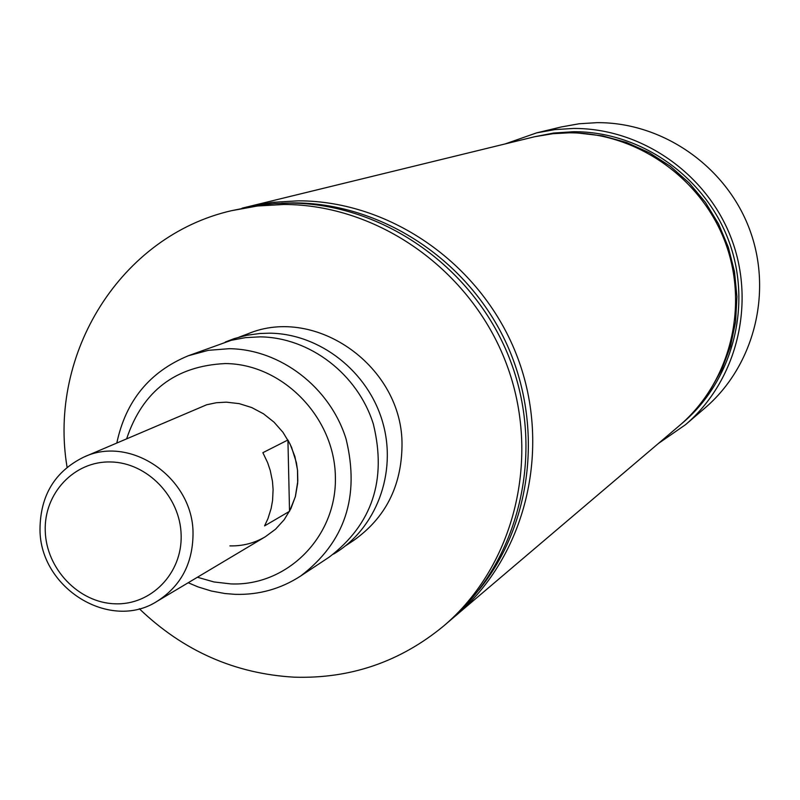 <?xml version="1.0" encoding="UTF-8"?>
<svg xmlns="http://www.w3.org/2000/svg" width="800" height="800" viewBox="0 0 800 800"><rect width="100%" height="100%" fill="white"/><g stroke="black" fill="none" stroke-linecap="round" stroke-linejoin="round"><path stroke-width="1.2" d="M300.67 576.01L329.16 557.14C372.22 524.3 386.95 479.97 373.37 424.15C357.87 374.18 309.79 337.37 260.03 336.86L245.49 337.63L231.26 340.3L188.26 355.77L208.32 350.33L229.2 348.69C280.44 349.26 330.01 387.3 346.04 438.88C360.1 496.5 344.97 542.2 300.67 576.01C280.85 588.88 259.05 595 235.26 594.35L224.92 593.53L211.26 591L197.91 586.86L188.21 582.74M197.42 577.25L213.94 581.95L230.86 583.91C287.46 586.33 336.98 536.41 335.38 476.83C334.64 417.29 282.54 363.89 225.38 363.56C175.6 365.88 142.7 390.91 126.68 438.66M225.29 342.02L234.36 338.57L246.9 335.27L259.8 333.5L269.62 333.18C319.86 333.66 368.21 371.54 382.68 422.28C397.37 472.96 376.16 529 333.53 554.09M83.85 457.08C130.79 434.6 193.46 478.23 193.03 533.7C192.81 563.47 180.93 585.94 157.37 601.13C110.21 631.82 39.7 588.18 40 529.21C40.34 495.34 54.96 471.3 83.85 457.08L206.71 404.76L216.4 402.72L226.34 402.16L239.24 403.64L251.77 407.57L263.5 413.81L274.03 422.16L282.97 432.31L290.01 443.93L294.91 456.59L297.49 469.86L297.67 483.27L295.44 496.35L290.89 508.64L284.18 519.72L275.55 529.2L265.3 536.77C254.43 543.15 242.64 546.19 229.91 545.88M345.46 545.87L353.42 540.6C385.29 518.12 401.49 486.43 402.01 445.53C403.22 367.29 316.36 305.02 247.88 333.82L238.94 337.18M658.36 443.51L685.53 424.68L704.96 408.01C754.32 365.82 773.13 291.71 749.42 228.92C725.83 166.08 662.5 122.23 597.14 122.65L579.17 123.76L561.49 126.92L536.6 132.88L505.41 143.84M685.53 424.68C736.66 380.98 756.13 304.08 731.49 238.87C706.98 173.61 641.27 128.05 573.54 128.45L554.91 129.6L536.6 132.88M680.98 424.25C732.37 382.09 752.76 306.24 729.02 241.54C705.42 176.79 640.54 131.33 573.57 131.72L553.73 133.03L534.27 136.81M709.76 390.95L721.83 369.42L730.52 346.18L735.6 321.76L736.94 296.74L734.49 271.69L728.31 247.23L718.54 223.92L705.4 202.33L689.21 182.98L670.36 166.3L649.31 152.71L626.56 142.49L602.64 135.89L578.13 133.04M451.77 619.03L679.17 425.82C729.94 382.85 749.45 306.82 725.22 242.25C701.13 177.63 636.16 132.45 569.17 132.82L553.05 133.69L534.55 136.75L242.06 208.17M455.52 615.92C525.68 556.61 552.29 449.37 517.55 357.46C483.02 265.49 391.4 200.76 298.35 200.83L272.3 202.35L246.79 206.96M478.87 590.05C533.09 523.41 544.21 422.52 504.97 340.31C465.72 258.11 380.08 202.98 293.88 202.89L281.44 203.22M139.29 608.72C183.31 650.99 235.01 673.81 294.38 677.18C350.4 678.88 400.12 661.86 443.53 626.1L448.07 622.24C518.86 562.41 545.7 454.14 510.61 361.32C475.73 268.43 383.22 203.04 289.32 203.1L274.26 203.58L259.32 205.1L231.51 210.69C120.85 235.94 47.91 353.48 67.09 467.27M443.53 626.1C514.7 565.94 541.68 457.05 506.37 363.67C471.28 270.22 378.23 204.43 283.82 204.48L257.39 206.01L231.51 210.69M116.84 442.89C125.8 400.84 149.61 371.8 188.26 355.77M45.26 531.09C46.23 568.78 78.68 602.75 114.91 603.79C151.15 605.39 182.42 573.29 181.14 535.09C180.41 496.91 147.18 462.5 110.72 461.97C74.24 460.86 43.76 493.39 45.26 531.09M289.53 511.31L295.3 496.85L297.8 481.24L297.56 470.59L296.39 462.63L291.54 447.24L287.93 439.99L262.87 452.68L267.64 462.68L270.27 470.56L272.47 481.37L273.1 489.58L272.57 500.46L271.15 508.44L267.94 518.66L264.58 525.89L289.53 511.31L287.93 439.99M265.3 536.77L157.37 601.13"/></g></svg>
